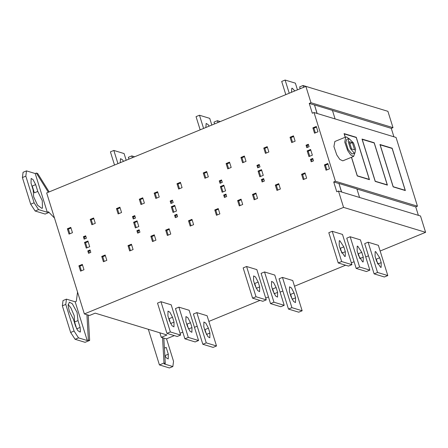 <?xml version="1.0" encoding="UTF-8"?>
<svg xmlns="http://www.w3.org/2000/svg" width="448" height="448" viewBox="0 0 448 448"><rect width="100%" height="100%" fill="white"/><g stroke="black" fill="none" stroke-linecap="round" stroke-linejoin="round"><path stroke-width="0.67" d="M349.894 143.629L352.363 142.615L349.289 141.674L351.551 148.938L354.626 149.873L352.363 142.615M354.217 153.037L354.939 153.031L355.634 149.212L353.489 142.957L348.975 138.522L348.163 141.333L350.42 148.596L354.217 153.037M354.939 153.031L351.932 153.972L348.141 149.531L345.878 142.274L346.69 139.457L348.975 138.522M354.754 153.104L353.646 156.386L350.661 154.952L347.626 150.472L344.77 142.134L345.694 137.043L346.657 137.032L348.79 138.594M353.646 156.386L342.798 160.843L339.814 159.41L336.778 154.935L333.922 146.591L334.846 141.501L345.694 137.043M357.207 175.773L369.286 179.385L356.244 137.519L344.165 133.907M369.286 179.385L368.978 179.514M344.249 133.868L345.29 137.211M351.534 157.254L357.291 175.739M355.97 137.435L356.272 137.306L369.466 179.659L357.263 175.952L351.45 157.287M345.206 137.245L344.07 133.599L356.272 137.306M375.15 181.227L387.229 184.839L374.192 142.974L362.113 139.362M387.229 184.839L386.926 184.968M362.191 139.328L375.234 181.194M373.912 142.89L374.22 142.761L387.408 185.114L375.206 181.406L362.018 139.054L374.22 142.761M393.098 186.682L405.177 190.299L392.134 148.428L380.055 144.816M405.177 190.299L404.869 190.422M380.139 144.782L393.176 186.648M391.854 148.344L392.162 148.221L405.35 190.568L393.154 186.861L379.96 144.508L392.162 148.221M120.221 162.697L120.512 158.659L122.416 159.74L123.407 161.134M126.174 160.25L124.09 153.563L113.837 150.444L110.41 151.855L114.52 165.043M113.837 150.444L117.942 163.632M205.867 127.495L206.153 123.452L208.057 124.538L209.048 125.933M211.814 125.048L209.731 118.362L199.478 115.242L196.05 116.648L200.161 129.836M199.478 115.242L203.588 128.43M291.508 92.294L291.782 88.256L292.32 88.256L294.812 90.933M297.461 89.846L295.372 83.154L285.118 80.041L281.697 81.446L285.802 94.634M285.118 80.041L289.229 93.229M134.641 156.772L131.779 155.898L128.352 157.31L128.918 159.124M131.779 155.898L132.345 157.713M220.282 121.565L217.42 120.697L213.998 122.108L214.564 123.917M217.42 120.697L217.986 122.511M313.331 88.648L303.066 85.495L299.639 86.901L300.205 88.715M303.066 85.495L303.632 87.31M331.274 94.102L320.964 90.966M174.037 322.112L173.947 326.855L172.043 325.774L169.422 320.712L167.91 315.868L168 311.125L169.904 312.206L172.525 317.274L174.037 322.112L170.61 323.518L169.103 318.679L172.525 317.274M166.942 333.362L170.369 331.951L180.622 335.07L177.195 336.476L166.942 333.362L157.522 303.111L160.95 301.7L170.369 331.951M180.622 335.07L171.203 304.819L160.95 301.7M259.678 286.91L259.594 291.654L257.684 290.573L255.063 285.505L253.557 280.666L253.641 275.923L255.545 277.004L258.171 282.072L259.678 286.91L256.25 288.316L254.744 283.478L258.171 282.072M252.588 298.161L256.01 296.75L266.263 299.869L262.842 301.274L252.588 298.161L243.163 267.904L246.59 266.498L256.01 296.75M266.263 299.869L256.844 269.618L246.59 266.498M340.704 250.303L339.198 245.465L339.27 240.727L339.808 240.722L343.812 246.865L345.318 251.709L345.251 256.446L344.708 256.452L340.704 250.303M345.318 251.709L341.891 253.114L340.385 248.276L343.812 246.865M338.229 262.954L341.656 261.548L351.91 264.667L348.482 266.073L338.229 262.954L328.804 232.702L332.231 231.297L341.656 261.548M351.91 264.667L342.485 234.416L332.231 231.297M191.979 327.566L191.895 332.315L189.986 331.229L187.365 326.166L185.858 321.322L185.942 316.579L187.846 317.66L190.473 322.728L191.979 327.566L188.552 328.978L187.046 324.134L190.473 322.728M184.89 338.817L188.311 337.406L198.565 340.525L195.143 341.936L184.89 338.817L175.465 308.566L178.892 307.154L188.311 337.406M198.565 340.525L189.146 310.274L178.892 307.154M277.62 292.365L277.536 297.108L275.632 296.027L273.006 290.965L271.499 286.121L271.583 281.378L273.493 282.458L276.114 287.526L277.62 292.365L274.193 293.77L272.686 288.932L276.114 287.526M270.53 303.615L273.958 302.204L284.211 305.323L280.784 306.729L270.53 303.615L261.106 273.364L264.533 271.953L273.958 302.204M284.211 305.323L274.786 275.072L264.533 271.953M358.652 255.758L357.14 250.919L357.213 246.182L357.75 246.176L361.754 252.325L363.266 257.163L363.194 261.901L362.65 261.906L358.652 255.758M363.266 257.163L359.839 258.569L358.333 253.73L361.754 252.325M356.171 268.414L359.598 267.002L369.852 270.122L366.425 271.527L356.171 268.414L346.752 238.162L350.174 236.751L359.598 267.002M369.852 270.122L360.433 239.87L350.174 236.751M209.922 333.021L209.838 337.77L207.934 336.689L205.307 331.621L203.801 326.782L203.885 322.034L205.794 323.114L208.415 328.182L209.922 333.021L206.494 334.432L204.988 329.594L208.415 328.182M202.832 344.271L206.259 342.866L216.513 345.979L213.086 347.39L202.832 344.271L193.407 314.02L196.834 312.614L206.259 342.866M216.513 345.979L207.088 315.728L196.834 312.614M295.568 297.819L295.478 302.568L293.574 301.482L290.954 296.419L289.442 291.575L289.531 286.832L291.435 287.913L294.056 292.981L295.568 297.819L292.141 299.23L290.634 294.386L294.056 292.981M288.473 309.07L291.9 307.658L302.154 310.778L298.726 312.189L288.473 309.07L279.054 278.818L282.475 277.407L291.9 307.658M302.154 310.778L292.734 280.526L282.475 277.407M376.594 261.218L375.088 256.374L375.155 251.636L375.698 251.63L379.702 257.779L381.209 262.618L381.136 267.355L380.598 267.361L376.594 261.218M381.209 262.618L377.782 264.029L376.275 259.185L379.702 257.779M374.119 273.868L377.541 272.457L387.794 275.576L384.373 276.982L374.119 273.868L364.694 243.617L368.122 242.206L377.541 272.457M387.794 275.576L378.375 245.325L368.122 242.206M164.399 348.135L166.191 347.402L168.314 354.217L164.886 355.628M164.825 355.578L166.32 357.879L168.23 358.966L168.314 354.217M166.533 338.817L173.527 361.284L172.85 366.554L164.136 363.905L165.278 363.434L163.996 363.042L159.426 364.924L148.333 329.302M159.426 364.924L169.422 367.959L172.85 366.554M165.278 363.434L163.828 338.094L161.263 337.316L166.97 334.97L95.194 313.146L89.482 315.493L86.923 314.714L88.374 340.054L87.231 340.519L78.518 337.87L74.066 331.044L65.778 304.422L62.35 305.827L63.028 300.558L66.455 299.152L65.778 304.422M163.996 363.042L162.546 337.708M154.47 235.486L151.866 236.555L150.842 236.242L152.499 241.567L155.926 240.156L154.269 234.83L150.842 236.242M151.866 236.555L153.322 241.226M135.369 227.926L138.796 226.52L137.026 220.83L133.599 222.242L135.369 227.926M137.228 221.48L134.624 222.55L133.599 222.242M134.624 222.55L136.192 227.59M139.166 229.779L136.881 230.714L137.637 233.139L139.922 232.198L139.166 229.779M139.367 230.429L137.911 231.028L136.881 230.714M137.911 231.028L138.46 232.798M134.758 215.622L132.474 216.558L133.23 218.977L135.509 218.042L134.758 215.622M134.96 216.272L133.498 216.871L132.474 216.558M133.498 216.871L134.053 218.641M142.934 198.453L140.336 199.522L139.306 199.214L140.969 204.54L144.39 203.129L142.733 197.803L139.306 199.214M140.336 199.522L141.792 204.198M131.634 244.871L129.03 245.941L128.005 245.627L129.662 250.953L133.09 249.547L131.426 244.222L128.005 245.627M129.03 245.941L130.486 250.617M116.469 208.6L118.126 213.926L121.554 212.514L119.896 207.194L116.469 208.6L117.494 208.914L118.95 213.584M120.098 207.844L117.494 208.914M90.205 219.397L91.862 224.722L95.29 223.311L93.632 217.986L90.205 219.397L91.23 219.71L92.686 224.381M93.834 218.635L91.23 219.71M103.398 261.75L106.826 260.338L105.162 255.018L101.741 256.424L103.398 261.75M105.37 255.668L102.766 256.738L101.741 256.424M102.766 256.738L104.222 261.408M90.266 250.611L88.805 251.21L87.78 250.902L88.536 253.322L90.821 252.381L90.065 249.962L87.78 250.902M88.805 251.21L89.359 252.98M84.498 242.424L86.268 248.108L89.695 246.702L87.926 241.013L84.498 242.424L85.523 242.732L87.091 247.772M88.127 241.662L85.523 242.732M84.123 239.165L86.408 238.224L85.658 235.805L83.373 236.74L84.123 239.165M85.859 236.454L84.398 237.054L83.373 236.74M84.398 237.054L84.946 238.823M69.026 234.108L72.453 232.697L70.795 227.377L67.368 228.782L69.026 234.108M70.997 228.026L68.393 229.096L67.368 228.782M68.393 229.096L69.849 233.772M82.326 264.404L78.898 265.81L80.562 271.135L83.983 269.73L82.326 264.404M82.527 265.054L79.929 266.123L78.898 265.81M79.929 266.123L81.385 270.799M169.316 229.382L166.712 230.451L168.168 235.127M165.687 230.138L167.345 235.463L170.772 234.058L169.109 228.732L165.687 230.138L166.712 230.451M174.91 205.99L172.306 207.06L173.874 212.1M172.306 207.06L171.282 206.752L173.051 212.436L176.478 211.03L174.709 205.341L171.282 206.752M177.05 214.939L175.594 215.538L176.142 217.308M174.569 215.23L175.319 217.65L177.604 216.709L176.848 214.29L174.569 215.23L175.594 215.538M172.642 200.782L171.181 201.382L171.735 203.151M170.156 201.068L170.912 203.493L173.197 202.552L172.441 200.133L170.156 201.068L171.181 201.382M157.78 192.354L155.176 193.424L156.632 198.1M154.151 193.11L155.809 198.436L159.236 197.03L157.578 191.705L154.151 193.11L155.176 193.424M192.153 219.996L189.549 221.066L191.005 225.736M188.524 220.752L190.182 226.078L193.609 224.666L191.951 219.346L188.524 220.752L189.549 221.066M180.617 182.969L178.018 184.038L179.474 188.709M176.988 183.725L178.651 189.05L182.073 187.639L180.415 182.314L176.988 183.725L178.018 184.038M206.881 172.172L204.282 173.242L205.738 177.912M203.252 172.928L204.915 178.254L208.337 176.842L206.679 171.522L203.252 172.928L204.282 173.242M218.417 209.199L215.813 210.269L217.269 214.945M215.813 210.269L214.788 209.955L216.446 215.281L219.873 213.875L218.215 208.55L214.788 209.955M226.156 194.757L224.694 195.356L225.243 197.126M223.67 195.042L224.42 197.467L226.705 196.526L225.954 194.107L223.67 195.042L224.694 195.356M224.011 185.808L221.407 186.878L222.975 191.918M220.382 186.57L222.152 192.254L225.579 190.848L223.81 185.158L220.382 186.57L221.407 186.878M221.743 180.6L220.282 181.199L220.836 182.969M220.282 181.199L219.257 180.886L220.013 183.305L222.298 182.37L221.542 179.95L219.257 180.886M229.723 162.781L227.119 163.85L228.575 168.526M227.119 163.85L226.094 163.542L227.752 168.868L231.179 167.457L229.516 162.131L226.094 163.542M241.254 199.814L238.65 200.883L240.106 205.554M237.625 200.57L239.282 205.895L242.71 204.484L241.052 199.158L237.625 200.57L238.65 200.883M328.037 164.142L325.433 165.211L324.408 164.898L326.066 170.223L329.493 168.812L327.835 163.486L324.408 164.898M325.433 165.211L326.889 169.882M308.941 156.582L312.362 155.176L310.593 149.486L307.166 150.898L308.941 156.582M310.794 150.136L308.19 151.206L307.166 150.898M308.19 151.206L309.764 156.246M312.738 158.435L310.453 159.37L311.209 161.795L313.488 160.854L312.738 158.435M312.939 159.085L311.478 159.684L310.453 159.37M311.478 159.684L312.026 161.454M308.325 144.278L306.04 145.214L306.796 147.633L309.081 146.698L308.325 144.278M308.526 144.928L307.07 145.527L306.04 145.214M307.07 145.527L307.619 147.297M316.506 127.109L313.902 128.178L312.878 127.87L314.535 133.196L317.962 131.785L316.305 126.459L312.878 127.87M313.902 128.178L315.358 132.854M305.2 173.527L302.596 174.597L301.571 174.283L303.229 179.609L306.656 178.203L304.998 172.878L301.571 174.283M302.596 174.597L304.052 179.273M290.041 137.256L291.698 142.582L295.126 141.17L293.462 135.85L290.041 137.256L291.066 137.57L292.522 142.24M293.67 136.5L291.066 137.57M263.777 148.053L265.434 153.378L268.862 151.967L267.198 146.642L263.777 148.053L264.802 148.366L266.258 153.037M267.406 147.297L264.802 148.366M276.965 190.406L280.392 188.994L278.734 183.674L275.307 185.08L276.965 190.406M278.936 184.324L276.332 185.394L275.307 185.08M276.332 185.394L277.788 190.064M263.838 179.267L262.377 179.866L261.352 179.558L262.102 181.978L264.387 181.037L263.637 178.618L261.352 179.558M262.377 179.866L262.926 181.636M258.065 171.08L259.84 176.764L263.262 175.358L261.492 169.669L258.065 171.08L259.09 171.388L260.658 176.428M261.694 170.318L259.09 171.388M257.695 167.821L259.98 166.88L259.224 164.461L256.939 165.396L257.695 167.821M259.426 165.11L257.964 165.71L256.939 165.396M257.964 165.71L258.518 167.479M242.598 162.764L246.019 161.358L244.362 156.033L240.934 157.438L242.598 162.764M244.563 156.682L241.965 157.752L240.934 157.438M241.965 157.752L243.421 162.428M255.898 193.06L252.47 194.466L254.128 199.791L257.555 198.386L255.898 193.06M256.099 193.71L253.495 194.779L252.47 194.466M253.495 194.779L254.951 199.455M35.655 184.621L32.234 186.032L34.356 192.847L37.783 191.442L35.655 184.621L33.034 179.553L31.13 178.472L31.041 183.221L33.169 190.036L33.656 196.784L37.57 205.257L41.966 208.41L42.465 208.001L42.28 200.698L37.783 191.442M49.062 212.442L45.136 214.054L35.14 211.014L30.694 204.187L34.115 202.776L25.827 176.154L22.4 177.565L23.078 172.295L26.505 170.884L35.218 173.533L36.361 173.062L37.643 173.454L49.151 191.912M30.694 204.187L22.4 177.565M35.14 211.014L38.567 209.608L34.115 202.776M25.827 176.154L26.505 170.884M38.567 209.608L47.281 212.257L48.423 211.786L54.488 218.025M35.218 173.533L47.281 212.257M36.361 173.062L48.322 192.248M76.754 328.972L74.581 321.994L74.228 315.739L70.862 307.826L68.146 304.438M78.008 320.589L80.13 327.41L80.444 331.772L80.142 332.108L77.75 330.585L75.516 326.004L73.394 319.189L69.339 311.354L68.118 305.463L69.35 302.17L72.274 303.71L77.073 312.413L78.008 320.589L74.581 321.994M78.518 337.87L75.09 339.282L70.644 332.45L74.066 331.044M70.644 332.45L62.35 305.827M77.554 292.09L76.311 301.33L75.169 301.801L87.231 340.519M75.169 301.801L66.455 299.152M88.206 315.106L89.656 340.441L88.374 340.054M75.09 339.282L85.086 342.322L89.656 340.441M305.883 86.386L310.968 102.721L392.997 127.658L387.912 111.322L305.883 86.386L46.67 192.931L84.358 313.936L86.923 314.714M317.156 113.473L314.496 104.933L332.438 110.393L335.098 118.927M314.496 104.933L317.016 113.428M314.384 104.983L309.254 103.421L312.306 113.226L314.02 112.521L335.429 181.25L333.715 181.955L336.767 191.755L338.481 191.055L343.571 207.39L425.6 232.327L420.51 215.992L338.481 191.055M310.968 102.721L309.254 103.421M84.358 313.936L343.571 207.39M341.617 192.007L338.957 183.467L341.477 191.962M338.845 183.512L333.715 181.955M338.957 183.467L356.899 188.922L359.559 197.462M174.334 335.608L166.387 338.873L163.828 338.094M425.6 232.327L380.145 251.014M368.491 255.802L365.747 256.934M354.088 261.722L351.344 262.853M345.621 265.205L294.504 286.216M282.85 291.004L280.101 292.135M268.447 296.923L265.703 298.054M259.98 300.406L208.863 321.418M197.204 326.206L194.46 327.337M182.806 332.125L180.057 333.256M159.858 332.808L161.263 337.316M392.997 127.658L391.289 128.363L332.326 110.438M391.289 128.363L393.915 136.814M335.429 181.25L417.458 206.192L396.054 137.458L314.02 112.521M417.458 206.192L415.744 206.898L356.787 188.972M415.744 206.898L418.376 215.342M76.703 328.815L80.13 327.41"/></g></svg>
